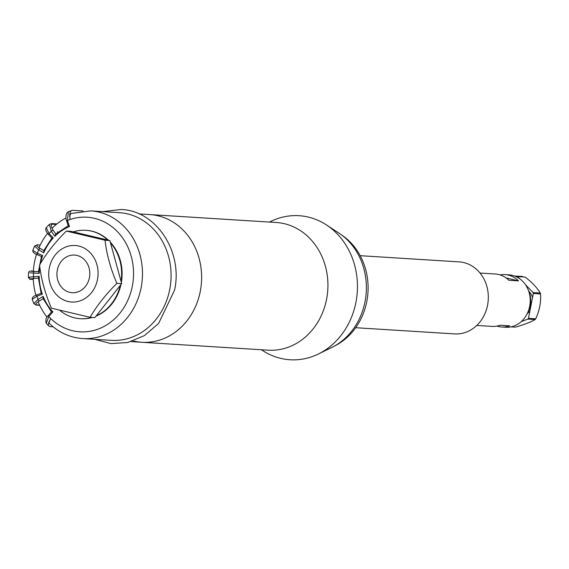 <?xml version="1.0" encoding="UTF-8"?>
<svg xmlns="http://www.w3.org/2000/svg" width="569" height="569" viewBox="0 0 569 569"><rect width="100%" height="100%" fill="white"/><g stroke="black" fill="none" stroke-linecap="round" stroke-linejoin="round"><path stroke-width="0.85" d="M158.04 215.8A63.97 55.734 -86.4 0 0 149.86 214.584A63.97 55.734 93.6 0 1 200.288 291.307A63.97 55.734 93.6 0 1 141.866 342.275A63.97 55.734 -86.4 0 0 201.035 286.634A63.97 55.734 -86.4 0 0 158.04 215.8M133.687 341.059A63.97 55.734 -86.4 0 0 141.866 342.275L131.112 341.599M269.478 222.066A72.171 62.875 -86.4 0 1 308.27 217.073A72.171 62.875 93.6 0 1 326.421 224.926A72.171 62.875 93.6 0 1 357.296 291.662A72.171 62.875 93.6 0 1 318.341 354.032A72.171 62.875 93.6 0 1 280.802 358.392A72.171 62.875 -86.4 0 1 261.484 349.764M326.421 224.926L338.875 233.07A63.97 55.734 93.6 0 1 366.237 292.224A63.97 55.734 93.6 0 1 331.706 347.503L318.341 354.032M41.153 293.284L38.386 277.871L39.176 276.321L33.464 276.762A1.643 0.797 85.6 0 0 34.339 278.447L38.393 278.134M38.45 271.712L34.403 271.456A1.643 0.804 93.6 0 0 33.5 273.042L39.204 273.397L38.664 271.719M38.436 271.918L41.459 256.384L42.682 255.509L37.348 253.248A1.643 0.768 112.9 0 0 37.511 254.812A1.643 0.768 112.9 0 0 37.632 254.841L41.437 256.448M43.785 250.566L40.171 248.433A1.643 0.733 120.6 0 0 38.699 249.841L43.742 252.828L43.941 250.659M121.361 282.452A44.29 38.585 -86.4 0 0 110.279 242.109M108.38 240.189A44.29 38.585 -86.4 0 0 86.026 230.31M80.492 318.711A44.29 38.585 -86.4 0 0 92.263 317.452M96.026 316.144A44.29 38.585 -86.4 0 0 120.934 284.607M41.274 293.277L42.348 294.23L36.878 296.307L32.227 299.322L33.806 303.583L38.031 299.401L43.159 296.385A50.847 44.304 -86.4 0 0 52.867 311.862L48.785 316.542L46.231 323.356L48.92 326.115A9.844 3.883 -46.1 0 1 50.925 318.725A57.412 50.015 -86.4 0 0 132.342 286.086A57.412 50.015 -86.4 0 0 70.215 219.47A9.844 4.552 -108.5 0 1 71.907 210.438A9.844 4.552 -108.5 0 1 72.761 210.331L83.102 210.978M29.716 277.693C27.291 277.466 28.542 277.16 33.464 276.762L33.5 273.042L29.759 272.85M38.699 249.841L34.567 246.057L32.846 250.388L37.348 253.248L38.699 249.841M48.906 234.833A1.643 0.633 136 0 1 48.699 234.748A1.643 0.633 136 0 1 49.076 233.56L51.274 231.263L49.347 224.399L46.253 227.643L49.076 233.56L53.294 237.927A50.847 44.304 -86.4 0 0 43.742 252.828M53.13 326.791L50.164 326.606A9.844 3.883 -46.1 0 1 48.92 326.115M90.713 210.879L119.319 212.671A63.97 55.734 93.6 0 1 170.949 279.998A63.97 55.734 93.6 0 1 111.325 340.362L82.718 338.569A63.97 55.734 -86.4 0 0 142.335 278.205A63.97 55.734 -86.4 0 0 90.713 210.879L71.345 213.453A6.558 3.037 -108.5 0 0 70.215 219.47A57.412 50.015 -86.4 0 0 67.455 220.495L66.701 221.057C65.499 219.229 65.499 212.692 68.358 211.768L67.455 220.495L69.439 226.604A50.847 44.304 -86.4 0 0 54.83 236.327L51.274 231.263A1.643 0.548 -35.1 0 1 53.202 230.274C50.733 226.441 50.591 224.414 52.768 224.186L56.295 224.414M52.867 311.862L51.48 311.933L48.351 315.511A1.643 0.533 -138.8 0 1 48.585 315.439M43.159 296.385L43.009 298.412L51.48 311.933M39.588 305.076L37.077 304.92C35.015 304.543 35.811 303.206 39.467 300.901L43.152 298.739M33.265 279.386L31.217 279.258A1.643 1.43 93.6 0 1 30.833 279.23M31.217 279.258C29.197 279.073 30.242 278.803 34.339 278.447M31.039 279.258C30.1 279.685 29.239 279.087 28.45 277.466L28.493 272.764C28.87 270.979 30.84 270.538 34.403 271.456L31.288 271.264M53.294 237.927L51.864 238.02L43.635 250.886M40.171 248.433C36.58 246.171 35.819 245.011 37.881 244.94L40.2 245.09M34.567 246.057L37.312 244.762A1.643 1.43 93.6 0 1 37.881 244.94M54.83 236.327L55.549 234.186L68.237 225.779L66.701 221.057M68.401 225.701L69.439 226.604M57.291 231.718L57.697 232.301M82.718 338.569C70.143 337.652 59.098 332.68 49.588 323.654A6.558 2.589 -46.1 0 1 50.925 318.725A57.412 50.015 -86.4 0 1 48.785 316.542A1.643 0.533 -138.8 0 1 48.351 315.511C46.096 317.089 45.385 319.7 46.231 323.356M120.251 285.474A44.29 38.585 93.6 0 1 96.303 315.788M91.787 317.424A44.29 38.585 93.6 0 1 59.887 310.389M73.237 231.868A44.29 38.585 93.6 0 1 107.776 240.047M110.478 242.835A44.29 38.585 93.6 0 1 121.055 281.342M36.494 254.364A62.334 54.304 93.6 0 0 34.489 262.224A62.334 54.304 -86.4 0 0 33.322 271.385M33.23 278.547A62.334 54.304 -86.4 0 0 35.911 295.297M38.137 301.748A62.334 54.304 -86.4 0 0 47.063 317.161M38.998 247.693A62.334 54.304 93.6 0 1 47.511 233.411M52.014 228.318A62.334 54.304 93.6 0 1 66.004 217.998M66.345 231.078C55.122 242.252 46.189 253.575 39.546 265.047C41.217 279.265 45.179 293.64 51.423 308.17L90.094 317.317L94.859 317.616L121.688 283.654L109.845 240.538L71.175 231.384L66.345 231.078L105.016 240.232L109.845 240.538M78.785 246.043A28.315 24.666 -86.4 0 0 49.311 268.063A28.315 24.666 -86.4 0 0 68.01 301.485A28.315 24.666 93.6 0 0 97.484 279.464A28.315 24.666 93.6 0 0 78.785 246.043M90.094 317.317C96.751 305.845 105.685 294.522 116.894 283.355L121.688 283.654M116.894 283.355C110.635 268.817 106.673 254.443 105.016 240.232M57.32 270.09A18.862 16.437 -86.4 0 0 72.192 292.715A18.862 16.437 -86.4 0 0 89.418 277.686A18.862 16.437 -86.4 0 0 74.546 255.061A18.862 16.437 -86.4 0 0 57.32 270.09M343.029 235.971A62.17 54.162 93.6 0 1 367.965 292.331A62.17 54.162 93.6 0 1 336.194 345.141L333.548 346.564A63.97 55.734 -86.4 0 0 366.237 292.224A63.97 55.734 -86.4 0 0 340.575 234.229L343.029 235.971M360.177 255.687L459.133 261.882A36.089 31.437 93.6 0 1 487.576 305.162A36.089 31.437 93.6 0 1 454.624 333.911L355.668 327.716M500.108 274.898A26.245 22.867 93.6 0 1 504.966 274.607A26.245 22.867 93.6 0 1 508.323 275.104A26.245 22.867 93.6 0 1 518.508 280.88L506.14 277.949M476.772 325.44L492.043 326.393A26.245 22.867 93.6 0 0 500.123 325.24L509.767 325.845A26.245 22.867 93.6 0 1 501.687 326.997L505.706 327.246A26.245 22.867 -86.4 0 0 529.981 304.422A26.245 22.867 -86.4 0 0 512.342 275.36A26.245 22.867 -86.4 0 0 508.985 274.863L504.966 274.607M501.687 326.997A26.245 22.867 93.6 0 1 498.33 326.499A26.245 22.867 93.6 0 1 496.901 326.101M480.051 273.049L495.322 274.002A26.245 22.867 93.6 0 1 498.679 274.507A26.245 22.867 93.6 0 1 508.864 280.275L518.508 280.88M528.8 291.278A13.777 12.006 93.6 0 1 532.499 297.687M529.924 310.966A13.777 12.006 93.6 0 1 527.413 313.427M511.033 326.869L515.429 327.139C523.843 324.764 530.415 322.232 535.152 319.536A26.245 22.867 -86.4 0 0 535.714 318.818C539.483 310.66 541.091 302.367 540.55 293.945A26.245 22.867 -86.4 0 0 540.301 293.035C537.115 287.75 532.072 282.43 525.166 277.075L517.626 276.605L519.653 278.703M521.247 321.613L527.918 319.081A26.245 22.867 -86.4 0 0 528.48 318.37L535.714 318.818M527.918 319.081L535.152 319.536M528.48 318.37L533.317 293.49A26.245 22.867 -86.4 0 0 533.068 292.58L540.301 293.035M533.317 293.49L540.55 293.945M533.068 292.58L525.536 284.792M522.52 276.911L522.37 276.413L521.545 276.847M522.37 276.413L514.589 276.036M528.423 290.439A22.227 19.36 93.6 0 1 526.937 314.216M141.866 342.275L268.17 350.177A63.97 55.734 93.6 0 0 327.339 294.536A63.97 55.734 93.6 0 0 284.336 223.702A63.97 55.734 -86.4 0 0 276.164 222.486L139.106 213.908M41.096 293.305L37.099 294.82A1.643 0.747 -110.7 0 0 36.878 296.307L38.031 299.401A1.643 0.697 59.6 0 0 39.467 300.901M39.176 276.321A50.847 44.304 -86.4 0 0 42.348 294.23M39.204 273.397A50.847 44.304 93.6 0 1 39.794 266.904M40.356 263.689A50.847 44.304 93.6 0 1 42.682 255.509M39.702 305.311L36.338 305.098A1.643 1.43 -86.4 0 0 37.077 304.92M41.103 293.341L37.255 294.799A1.643 0.747 -110.7 0 0 37.099 294.82C33.749 295.837 32.127 297.331 32.227 299.322M56.907 223.916L51.751 223.596A1.643 1.43 93.6 0 1 52.768 224.186M55.79 233.966L53.202 230.274M68.358 211.768L71.907 210.438M102.747 211.632L121.133 209.499C156.134 210.494 183.161 251.733 174.576 290.126L158.595 323.477L144.426 335.596L127.769 342.488L111.019 343.605L94.753 339.323M36.338 305.098L33.806 303.583M37.511 254.812C34.14 253.625 32.582 252.152 32.846 250.388M51.857 238.02L48.699 234.748C45.876 231.611 45.065 229.243 46.253 227.643M51.751 223.596L49.347 224.399"/></g></svg>
